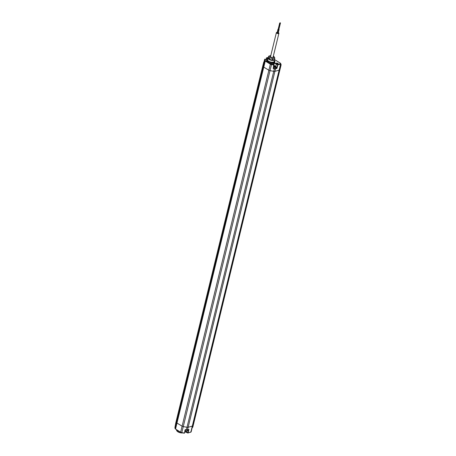 <?xml version="1.0" encoding="UTF-8"?>
<svg xmlns="http://www.w3.org/2000/svg" width="456" height="456" viewBox="0 0 456 456"><rect width="100%" height="100%" fill="white"/><g stroke="black" fill="none" stroke-linecap="round" stroke-linejoin="round"><path stroke-width="0.68" d="M263.984 61.913A1.687 0.712 13.7 0 0 263.722 62.187L263.083 64.695A1.71 0.724 13.7 0 0 263.072 64.798A1.71 0.724 -166.3 0 1 263.083 64.695L176.312 420.649A1.71 0.724 13.7 0 0 176.301 420.745A1.71 0.724 -166.3 0 1 176.312 420.649A1.71 0.724 -166.3 0 1 176.352 420.552M175.725 423.407L176.301 420.745L176.438 422.427A1.71 0.724 13.7 0 0 176.968 423.048A1.71 0.724 -166.3 0 1 176.438 422.427L176.301 420.745L263.072 64.798L263.209 66.479A1.71 0.724 13.7 0 0 263.739 67.1L268.84 70.213A1.71 0.724 13.7 0 0 270.043 70.646L273.777 71.33A1.71 0.724 13.7 0 0 274.94 71.324L279.112 70.161A1.282 0.541 13.7 0 0 279.442 69.905A1.282 0.541 -166.3 0 1 279.112 70.161L274.94 71.324A1.71 0.724 -166.3 0 1 273.777 71.33L270.043 70.646A1.71 0.724 -166.3 0 1 268.84 70.213L263.739 67.1A1.71 0.724 -166.3 0 1 263.209 66.479L263.072 64.798L263.71 62.29L263.756 62.82L264.081 62.5L264.668 59.326M180.639 432.294L175.543 429.062L176.968 423.048L182.069 426.16A1.71 0.724 13.7 0 0 183.272 426.599A1.71 0.724 -166.3 0 1 182.069 426.16L176.968 423.048L265.25 61.064A1.653 0.695 13.7 0 1 264.736 60.46L175.03 428.463L174.944 427.329A0.285 0.285 0 0 0 174.933 427.426L174.95 427.494M181.756 432.727L184.264 433.046L181.801 432.596L183.272 426.599L187.006 427.278A1.71 0.724 13.7 0 0 188.168 427.272A1.71 0.724 -166.3 0 1 187.006 427.278L183.272 426.599L271.508 64.598L273.931 65.037L273.902 64.615M190.562 432.237L188.106 432.869L188.938 429.387L187.536 429.774L188.168 427.272L192.341 426.109A1.282 0.541 13.7 0 0 192.671 425.858A1.282 0.541 -166.3 0 1 192.341 426.109L188.168 427.272L275.532 68.799L276.952 68.406L276.04 67.727M267.894 58.567L267.638 59.081A4.178 1.767 13.7 0 0 267.478 59.155A4.178 1.767 13.7 0 0 266.794 59.833L266.6 60.585A4.189 1.773 13.7 0 0 267.011 61.685L269.091 62.951A4.189 1.773 13.7 0 0 273.207 63.515L274.255 63.173A4.189 1.773 13.7 0 0 274.74 62.569L274.911 61.811A4.178 1.767 13.7 0 0 274.62 60.893A4.178 1.767 13.7 0 0 274.512 60.762M267.917 58.471A0.997 0.422 -166.3 0 1 267.803 58.357A0.997 0.422 -166.3 0 1 268.071 57.918M276.518 63.726A0.997 0.422 -166.3 0 1 276.279 63.526A0.997 0.422 -166.3 0 1 276.627 63.076A0.997 0.422 -166.3 0 1 277.846 63.355A0.997 0.422 -166.3 0 1 277.983 63.943A0.997 0.422 -166.3 0 1 276.518 63.726M266.794 59.856A2.058 0.872 -166.3 0 1 265.204 59.303L266.8 59.827A4.178 1.767 13.7 0 0 269.148 62.141A4.178 1.767 13.7 0 0 273.834 62.66A4.178 1.767 13.7 0 0 274.911 61.811M267.478 59.155L267.775 59.018A3.887 1.642 13.7 0 0 267.775 59.018A3.887 1.642 13.7 0 0 268.544 61.429A3.887 1.642 13.7 0 0 273.691 62.284A3.887 1.642 13.7 0 0 274.421 60.637A3.887 1.642 13.7 0 0 274.415 60.631M268.35 57.593A3.403 1.436 13.7 0 0 268.037 58.015L267.592 59.77A3.42 1.448 13.7 0 0 269.524 61.657A3.42 1.448 13.7 0 0 273.361 62.079A3.42 1.448 13.7 0 0 274.238 61.389L274.649 59.628A3.403 1.436 13.7 0 0 274.563 59.109M267.946 58.374A0.855 0.359 -166.3 0 1 267.877 58.168A0.855 0.359 -166.3 0 1 268.037 58.015A3.403 1.436 13.7 0 0 269.958 59.896A3.403 1.436 13.7 0 0 273.771 60.312A3.403 1.436 13.7 0 0 274.649 59.628L280.486 63.253M272.602 60.055A3.118 1.317 13.7 0 0 273.628 59.935A3.118 1.317 13.7 0 0 274.278 59.588M268.379 57.821A3.118 1.317 13.7 0 0 269.097 59.006M269.581 59.297A3.118 1.317 13.7 0 0 271.975 60.015M268.555 58.111A2.924 1.237 13.7 0 0 268.755 58.522A2.924 1.237 13.7 0 0 268.926 58.716M270.169 59.474A2.924 1.237 13.7 0 0 271.388 59.839M273.013 59.941A2.924 1.237 13.7 0 0 273.777 59.747A2.924 1.237 13.7 0 0 273.868 59.702M273.44 68.161L273.207 68.588L273.526 68.263M274.255 63.173A2.058 0.872 -166.3 0 1 276.507 63.766L277.687 64.49L276.621 68.081L275.726 68.332M269.091 62.951L270.602 63.874A1.368 0.576 13.7 0 0 271.559 64.222L274.073 64.672A0.285 0.285 0 0 1 274.204 64.969L273.526 68.28M274.637 59.668L280.349 63.156A0.94 0.399 13.7 0 1 280.394 63.737L277.687 64.49L277.829 64.86L276.256 64.068A1.773 0.752 13.7 0 0 274.461 63.555A1.773 0.752 13.7 0 0 273.349 63.982L273.765 64.53A2.058 0.872 -166.3 0 1 273.207 63.515M268.419 57.302L266.429 58.003L267.695 58.841A1.773 0.752 13.7 0 1 267.809 58.915M268.407 57.365L266.766 57.821L266.104 59.668M276.45 63.578A0.707 0.296 -166.3 0 1 277.59 63.663A0.707 0.296 -166.3 0 1 277.807 63.908M277.75 63.384A0.855 0.359 -166.3 0 1 278.012 63.743A0.855 0.359 -166.3 0 1 277.476 63.948A0.855 0.359 -166.3 0 1 276.61 63.703A0.855 0.359 -166.3 0 1 276.347 63.338A0.855 0.359 -166.3 0 1 276.889 63.139A0.855 0.359 -166.3 0 1 277.75 63.384M270.699 55.598L268.744 56.139A3.209 1.357 13.7 0 0 268.675 56.253L268.316 57.718L269.16 59.103A3.209 1.357 13.7 0 0 269.382 59.234L272.175 60.078A3.209 1.357 13.7 0 0 272.46 60.095L274.415 59.548A3.209 1.357 13.7 0 0 274.483 59.434L274.843 57.969L273.999 56.584A3.209 1.357 13.7 0 0 273.856 56.498A3.209 1.357 13.7 0 0 273.782 56.453M269.16 59.103L269.519 57.638A3.209 1.357 13.7 0 0 269.735 57.769L272.534 58.613A3.209 1.357 13.7 0 0 272.819 58.63L274.774 58.083A3.209 1.357 13.7 0 0 274.843 57.969M269.382 59.234L269.735 57.769M272.175 60.078L272.534 58.613M272.46 60.095L272.819 58.63M268.675 56.253L269.519 57.638M270.322 55.592L270.796 55.564A2.137 0.906 13.7 0 0 270.362 55.638A2.137 0.906 13.7 0 0 270.471 56.966A2.137 0.906 13.7 0 0 273.418 57.502A2.137 0.906 13.7 0 0 273.326 56.179L273.856 56.498M273.315 56.219A2.069 0.872 -166.3 0 1 273.571 57.399A2.069 0.872 -166.3 0 1 270.516 56.949A2.069 0.872 -166.3 0 1 270.02 56.533A2.069 0.872 -166.3 0 1 270.784 55.603M273.11 57.08A1.499 0.633 -166.3 0 1 273.224 57.427A1.499 0.633 -166.3 0 1 273.184 57.513M270.305 56.812A1.499 0.633 -166.3 0 1 270.317 56.715A1.499 0.633 -166.3 0 1 270.573 56.458M274.415 59.548L274.774 58.083M188.47 429.626L187.707 432.801L188.106 432.869L186.527 432.083L187.707 432.915M185.25 429.569L186.39 429.78L185.25 429.569L184.441 432.869M179.276 431.507A4.189 1.773 -166.3 0 1 177.065 430.156M182.246 432.841A4.178 1.767 -166.3 0 1 176.808 430.806A4.178 1.767 -166.3 0 1 176.518 429.888L176.529 429.831M174.939 427.34L175.725 423.168A1.687 0.712 -166.3 0 0 175.714 423.265L175.965 423.955L174.939 427.357L175.03 428.463A1.653 0.695 -166.3 0 0 175.543 429.062L180.644 432.18L270.351 64.176L265.25 61.064L265.5 60.762L267.011 61.685M182.691 432.926A3.887 1.642 -166.3 0 1 177.008 431.062A3.887 1.642 -166.3 0 1 176.917 430.937M273.543 68.189A1.721 0.73 13.7 0 0 275.954 68.069L276.188 67.129L275.618 66.206L274.045 65.755M273.891 66.485L275.299 66.907L275.122 66.61L275.498 66.508L273.976 66.063M274.449 66.2L273.988 66.473M274.82 66.097L274.358 66.582M274.974 66.354L274.882 66.736L274.729 66.479M192.198 427.717A6.64 2.81 13.7 0 0 192.888 426.827L281.067 65.105A6.64 2.81 13.7 0 0 280.833 63.948M280.349 66.012A6.64 2.81 13.7 0 0 281.067 65.105M277.197 32.359A1.305 0.553 13.7 0 0 276.712 32.404A1.305 0.553 13.7 0 0 276.376 32.667A1.305 0.553 13.7 0 0 277.117 33.385A1.305 0.553 13.7 0 0 278.576 33.544A1.305 0.553 13.7 0 0 278.907 33.282A1.305 0.553 13.7 0 0 278.331 32.633M277.704 33.02L277.145 32.883M278.194 32.883L277.778 33.032M278.149 29.355L278.519 29.686L278.924 29.287M276.952 68.406L277.829 64.86L280.537 64.108L279.112 70.161L190.83 432.111A1.225 0.519 -166.3 0 0 191.144 431.872L187.975 433.018A0.285 0.285 0 0 1 187.752 432.989L184.885 431.735M274.438 68.44L186.39 429.78A1.687 0.712 -166.3 0 0 187.536 429.774L185.432 429.769M265.335 59.383L265.078 59.183A0.285 0.285 0 0 0 264.651 59.354L264.987 59.172L265.078 60.266A1.368 0.576 13.7 0 0 265.5 60.762M265.996 59.633L266.429 58.003A0.285 0.285 0 0 1 266.629 57.798L267.906 58.516M275.407 68.44L275.532 68.799A1.687 0.712 13.7 0 1 274.387 68.805L273.207 68.588L273.765 64.53M274.102 68.371L273.532 68.263M263.767 62.768L264.651 59.354L264.736 60.46L265.078 60.266M270.602 63.874L270.351 64.176A1.653 0.695 13.7 0 0 271.508 64.598L271.559 64.222M276.507 63.766L275.698 66.262M280.394 63.737L280.537 64.108A1.225 0.519 13.7 0 0 280.85 63.863L280.349 63.156M266.053 59.651L266.464 58.083M264.28 61.708L263.722 62.187A1.687 0.712 13.7 0 0 263.71 62.29L263.938 62.09M188.664 429.575L187.273 429.9A1.402 0.593 -166.3 0 1 186.35 429.905M186.527 432.197A2.029 0.861 13.7 0 0 184.897 431.707M185.444 429.769L184.526 432.995A0.285 0.285 0 0 1 184.201 433.2L181.727 432.721A1.368 0.576 -166.3 0 1 180.77 432.373L180.644 432.18A1.653 0.695 -166.3 0 0 181.801 432.596L180.684 432.368L175.138 428.725M186.658 432.277L186.527 432.083A1.744 0.741 -166.3 0 0 184.931 431.587M186.772 431.034L186.527 432.083M176.312 420.649L175.725 423.168A1.687 0.712 -166.3 0 1 175.76 423.077M273.742 67.231A1.721 0.73 13.7 0 0 276.188 67.129M273.822 66.838A1.436 0.604 13.7 0 0 275.68 67.066A1.436 0.604 13.7 0 0 275.527 66.2A1.436 0.604 13.7 0 0 274.033 65.784M187.769 429.82L187.61 430.487A1.721 0.73 -166.3 0 1 185.204 430.606M187.16 430.834A1.436 0.604 -166.3 0 1 185.17 430.732M280.85 63.863L191.144 431.872M187.61 430.487C187.41 431.188 186.487 431.222 184.828 430.589M272.996 57.536L278.907 33.282M270.465 56.92L276.376 32.667M278.605 29.355L280.201 22.828M278.89 29.423L280.48 22.897M278.399 29.56L279.99 23.034M278.12 29.492L279.71 22.965M278.245 32.992L279.1 29.475M277.755 33.128L278.61 29.611M277.048 32.952L277.909 29.44"/></g></svg>
